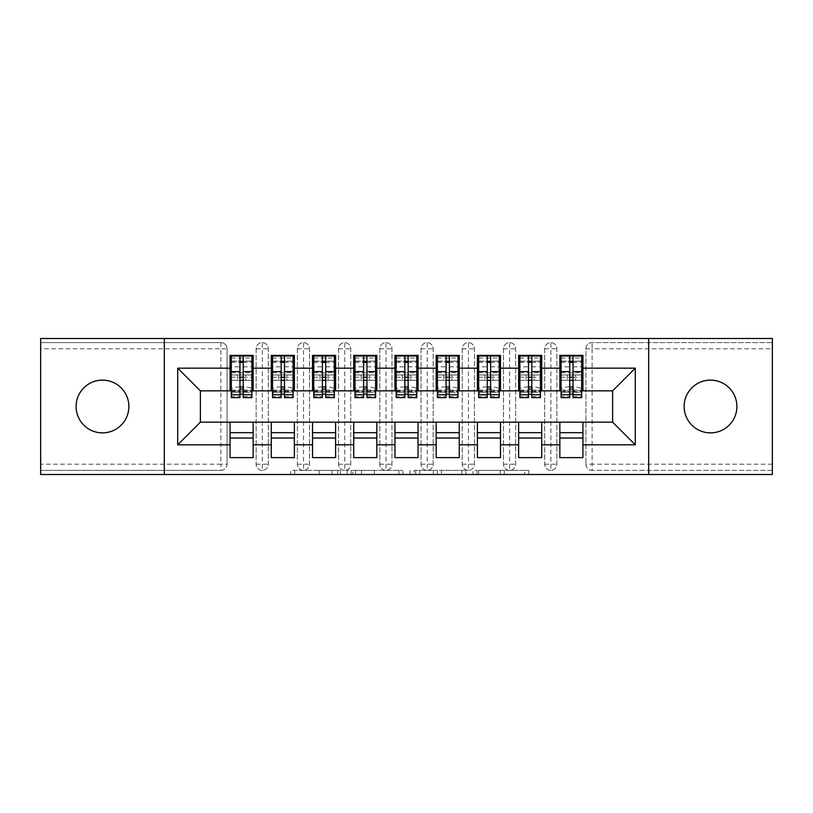 <?xml version="1.0" encoding="UTF-8"?>
<svg xmlns="http://www.w3.org/2000/svg" width="813" height="813" viewBox="0 0 813 813"><rect width="100%" height="100%" fill="white"/><g stroke="black" fill="none" stroke-linecap="round" stroke-linejoin="round"><path stroke-width="0.61" stroke-dasharray="4.07 3.05" d="M340.545 474.518L294.723 474.518L340.545 474.518L340.545 470.392L319.204 470.392L319.204 474.518L319.204 470.392L340.545 470.392L340.545 474.518L340.545 470.392L319.204 470.392L319.204 474.518L319.204 470.392L340.545 470.392L294.723 470.392L340.545 470.392M710.511 380.118A26.382 26.382 0 0 0 684.129 406.5A26.382 26.382 0 0 0 710.511 432.882A26.382 26.382 0 0 0 736.903 406.5A26.382 26.382 0 0 0 710.511 380.118M102.489 380.118A26.382 26.382 0 0 0 76.097 406.5A26.382 26.382 0 0 0 102.489 432.882A26.382 26.382 0 0 0 128.871 406.5A26.382 26.382 0 0 0 102.489 380.118M524.751 474.518L477.007 474.518L524.751 474.518L524.751 470.392L504.314 470.392L528.796 470.392L528.796 474.518L528.796 470.392L477.007 470.392L528.796 470.392L528.796 474.518L528.796 470.392L524.751 470.392L524.751 474.518M500.269 474.518L478.623 474.518L500.269 474.518L500.269 470.392L504.314 470.392L500.269 470.392L500.269 474.518L500.269 470.392L478.623 470.392L478.623 474.518L478.623 470.392L500.269 470.392L500.269 474.518M472.963 474.518L477.007 474.518L472.963 474.518L472.963 470.392L477.007 470.392L472.963 470.392L472.963 474.518M290.678 474.518L294.723 474.518L290.678 474.518L290.678 470.392L294.723 470.392L290.678 470.392L290.678 474.518M772.35 464.213L592.108 464.213L592.108 348.787L772.35 348.787L772.35 470.392L592.108 470.392L772.35 470.392L772.35 474.518L40.65 474.518L40.65 470.392L220.892 470.392L40.65 470.392L40.65 348.787L220.892 348.787L220.892 464.213L40.65 464.213M402.963 474.518L398.909 474.518L402.963 474.518L402.963 470.392L402.963 474.518M351.165 474.518L398.909 474.518L347.121 474.518L351.165 474.518L351.165 470.392L402.963 470.392L347.121 470.392L347.121 474.518L347.121 470.392L351.165 470.392L351.165 474.518M414.091 474.518L465.879 474.518L410.037 474.518L414.091 474.518L414.091 470.392L465.879 470.392L465.879 474.518L465.879 470.392L441.398 470.392L441.398 474.518M239.957 380.321L231.309 380.321L231.309 374.966L231.309 380.321L251.918 380.321L251.918 374.966L231.309 374.966L231.309 380.321L230.069 380.321L253.148 380.321L230.069 380.321L230.069 390.84L200.384 390.84L200.384 422.16L230.069 422.16L230.069 432.679L253.148 432.679L253.148 422.16L271.288 422.16L271.288 432.679L294.377 432.679L294.377 422.16L312.517 422.16L312.517 432.679L335.596 432.679L335.596 422.16L353.736 422.16L353.736 432.679L376.815 432.679L376.815 422.16L394.955 422.16L394.955 432.679L418.045 432.679L418.045 422.16L436.185 422.16L436.185 432.679L459.264 432.679L459.264 422.16L477.404 422.16L477.404 432.679L500.483 432.679L500.483 422.16L518.623 422.16L518.623 432.679L541.712 432.679L541.712 422.16L559.852 422.16L559.852 432.679L582.931 432.679L582.931 422.16L612.616 422.16L612.616 390.84L559.852 390.84L559.852 380.321L582.931 380.321L559.852 380.321L559.852 355.383L582.931 355.383L582.931 374.966L559.852 374.966L582.931 374.966L561.082 374.966L561.082 380.321L581.691 380.321L581.691 355.799M582.931 390.84L582.931 374.966M559.852 422.16L582.931 422.16M582.931 432.679L582.931 457.617L559.852 457.617L559.852 432.679M559.852 390.84L518.623 390.84L518.623 380.321L541.712 380.321L518.623 380.321L518.623 355.383L541.712 355.383L541.712 374.966L518.623 374.966L541.712 374.966L519.863 374.966L519.863 380.321L540.472 380.321L540.472 355.799M541.712 390.84L541.712 374.966M518.623 422.16L541.712 422.16M541.712 432.679L541.712 457.617L518.623 457.617L518.623 432.679M518.623 390.84L477.404 390.84L477.404 380.321L500.483 380.321L477.404 380.321L477.404 355.383L500.483 355.383L500.483 374.966L477.404 374.966L500.483 374.966L478.644 374.966L478.644 380.321L499.253 380.321L499.253 355.799M500.483 390.84L500.483 374.966M477.404 422.16L500.483 422.16M500.483 432.679L500.483 457.617L477.404 457.617L477.404 432.679M477.404 390.84L436.185 390.84L436.185 380.321L459.264 380.321L436.185 380.321L436.185 355.383L459.264 355.383L459.264 374.966L436.185 374.966L459.264 374.966L437.414 374.966L437.414 380.321L458.024 380.321L458.024 355.799M459.264 390.84L459.264 374.966M436.185 422.16L459.264 422.16M459.264 432.679L459.264 457.617L436.185 457.617L436.185 432.679M436.185 390.84L394.955 390.84L394.955 380.321L418.045 380.321L394.955 380.321L394.955 355.383L418.045 355.383L418.045 374.966L394.955 374.966L418.045 374.966L396.195 374.966L396.195 380.321L416.805 380.321L416.805 355.799M418.045 390.84L418.045 374.966M394.955 422.16L418.045 422.16M418.045 432.679L418.045 457.617L394.955 457.617L394.955 432.679M394.955 390.84L353.736 390.84L353.736 380.321L376.815 380.321L353.736 380.321L353.736 355.383L376.815 355.383L376.815 374.966L353.736 374.966L376.815 374.966L354.976 374.966L354.976 380.321L375.586 380.321L375.586 355.799M376.815 390.84L376.815 374.966M353.736 422.16L376.815 422.16M376.815 432.679L376.815 457.617L353.736 457.617L353.736 432.679M353.736 390.84L312.517 390.84L312.517 380.321L335.596 380.321L312.517 380.321L312.517 355.383L335.596 355.383L335.596 374.966L312.517 374.966L335.596 374.966L313.747 374.966L313.747 380.321L334.356 380.321L334.356 355.799M335.596 390.84L335.596 374.966M312.517 422.16L335.596 422.16M335.596 432.679L335.596 457.617L312.517 457.617L312.517 432.679M312.517 390.84L271.288 390.84L271.288 380.321L294.377 380.321L271.288 380.321L271.288 355.383L294.377 355.383L294.377 374.966L271.288 374.966L294.377 374.966L272.528 374.966L272.528 380.321L293.137 380.321L293.137 355.799M294.377 390.84L294.377 374.966M271.288 422.16L294.377 422.16M294.377 432.679L294.377 457.617L271.288 457.617L271.288 432.679M220.892 470.392A6.179 6.179 0 0 0 227.081 464.213L220.892 464.213L220.892 470.392A6.179 6.179 0 0 0 227.081 464.213L227.081 348.787A6.179 6.179 0 0 0 220.892 342.608L40.65 342.608L40.65 348.787M227.081 464.213L227.081 348.787A6.179 6.179 0 0 0 220.892 342.608L40.65 342.608L40.65 338.482L772.35 338.482L772.35 342.608L592.108 342.608A6.179 6.179 0 0 0 585.919 348.787L585.919 464.213L585.919 348.787A6.179 6.179 0 0 1 592.108 342.608L772.35 342.608L772.35 348.787M230.069 390.84L253.148 390.84L253.148 374.966L230.069 374.966L230.069 355.383L253.148 355.383L253.148 374.966L251.918 374.966L251.918 380.321L251.918 355.799M230.069 422.16L253.148 422.16M253.148 432.679L253.148 457.617L230.069 457.617L230.069 432.679M271.288 390.84L253.148 390.84M164.317 474.518L164.317 338.482M648.683 338.482L648.683 474.518M581.691 390.84L561.082 390.84M540.472 390.84L519.863 390.84M499.253 390.84L478.644 390.84M458.024 390.84L437.414 390.84M416.805 390.84L396.195 390.84M375.586 390.84L354.976 390.84M334.356 390.84L313.747 390.84M293.137 390.84L272.528 390.84M251.918 390.84L231.309 390.84M251.918 374.966L230.069 374.966L230.069 380.321L230.069 374.966L253.148 374.966L253.148 380.321L253.148 374.966M253.148 438.034L230.069 438.034M585.919 464.213A6.179 6.179 0 0 0 592.108 470.392L592.108 464.213L585.919 464.213A6.179 6.179 0 0 0 592.108 470.392M550.879 470.392A6.179 6.179 0 0 1 544.7 464.213A6.179 6.179 0 0 0 550.879 470.392A6.179 6.179 0 0 0 556.854 464.213L556.854 348.787A6.179 6.179 0 0 0 550.879 342.608A6.179 6.179 0 0 0 544.7 348.787L544.7 464.213L544.7 348.787A6.179 6.179 0 0 1 550.879 342.608A6.179 6.179 0 0 1 556.854 348.787L556.854 464.213A6.179 6.179 0 0 1 550.879 470.392L550.879 342.608M582.931 438.034L559.852 438.034M509.66 470.392A6.179 6.179 0 0 1 503.481 464.213A6.179 6.179 0 0 0 509.66 470.392A6.179 6.179 0 0 0 515.635 464.213L515.635 348.787A6.179 6.179 0 0 0 509.66 342.608A6.179 6.179 0 0 0 503.481 348.787L503.481 464.213L503.481 348.787A6.179 6.179 0 0 1 509.66 342.608A6.179 6.179 0 0 1 515.635 348.787L515.635 464.213A6.179 6.179 0 0 1 509.66 470.392L509.66 342.608M541.712 438.034L518.623 438.034M468.44 470.392A6.179 6.179 0 0 1 462.251 464.213A6.179 6.179 0 0 0 468.44 470.392A6.179 6.179 0 0 0 474.416 464.213L474.416 348.787A6.179 6.179 0 0 0 468.44 342.608A6.179 6.179 0 0 0 462.251 348.787L462.251 464.213L462.251 348.787A6.179 6.179 0 0 1 468.44 342.608A6.179 6.179 0 0 1 474.416 348.787L474.416 464.213A6.179 6.179 0 0 1 468.44 470.392L468.44 342.608M500.483 438.034L477.404 438.034M427.211 470.392A6.179 6.179 0 0 1 421.032 464.213A6.179 6.179 0 0 0 427.211 470.392A6.179 6.179 0 0 0 433.187 464.213L433.187 348.787A6.179 6.179 0 0 0 427.211 342.608A6.179 6.179 0 0 0 421.032 348.787L421.032 464.213L421.032 348.787A6.179 6.179 0 0 1 427.211 342.608A6.179 6.179 0 0 1 433.187 348.787L433.187 464.213A6.179 6.179 0 0 1 427.211 470.392L427.211 342.608M459.264 438.034L436.185 438.034M385.992 470.392A6.179 6.179 0 0 1 379.813 464.213A6.179 6.179 0 0 0 385.992 470.392A6.179 6.179 0 0 0 391.968 464.213L391.968 348.787A6.179 6.179 0 0 0 385.992 342.608A6.179 6.179 0 0 0 379.813 348.787L379.813 464.213L379.813 348.787A6.179 6.179 0 0 1 385.992 342.608A6.179 6.179 0 0 1 391.968 348.787L391.968 464.213A6.179 6.179 0 0 1 385.992 470.392L385.992 342.608M418.045 438.034L394.955 438.034M344.773 470.392A6.179 6.179 0 0 1 338.584 464.213A6.179 6.179 0 0 0 344.773 470.392A6.179 6.179 0 0 0 350.749 464.213L350.749 348.787A6.179 6.179 0 0 0 344.773 342.608A6.179 6.179 0 0 0 338.584 348.787L338.584 464.213L338.584 348.787A6.179 6.179 0 0 1 344.773 342.608A6.179 6.179 0 0 1 350.749 348.787L350.749 464.213A6.179 6.179 0 0 1 344.773 470.392L344.773 342.608M376.815 438.034L353.736 438.034M303.544 470.392A6.179 6.179 0 0 1 297.365 464.213A6.179 6.179 0 0 0 303.544 470.392A6.179 6.179 0 0 0 309.519 464.213L309.519 348.787A6.179 6.179 0 0 0 303.544 342.608A6.179 6.179 0 0 0 297.365 348.787L297.365 464.213L297.365 348.787A6.179 6.179 0 0 1 303.544 342.608A6.179 6.179 0 0 1 309.519 348.787L309.519 464.213A6.179 6.179 0 0 1 303.544 470.392L303.544 342.608M335.596 438.034L312.517 438.034M262.325 470.392A6.179 6.179 0 0 1 256.146 464.213A6.179 6.179 0 0 0 262.325 470.392A6.179 6.179 0 0 0 268.3 464.213L268.3 348.787A6.179 6.179 0 0 0 262.325 342.608A6.179 6.179 0 0 0 256.146 348.787L256.146 464.213L256.146 348.787A6.179 6.179 0 0 1 262.325 342.608A6.179 6.179 0 0 1 268.3 348.787L268.3 464.213A6.179 6.179 0 0 1 262.325 470.392L262.325 342.608M294.377 438.034L271.288 438.034M355.616 474.518L361.49 474.518L355.616 474.518L355.616 470.392L352.781 470.392L352.781 474.518L352.781 470.392L361.49 470.392L355.616 470.392L355.616 474.518M361.49 474.518L374.437 474.518L361.49 474.518L361.49 470.392L374.437 470.392L374.437 474.518L374.437 470.392L361.49 470.392L361.49 474.518M414.091 470.392L437.353 470.392L437.353 474.518L437.353 470.392L433.309 470.392L437.353 470.392L437.353 474.518L437.353 470.392L441.398 470.392M415.707 470.392L415.707 474.518L415.707 470.392M410.037 470.392L410.037 474.518L410.037 470.392M231.309 380.321L231.309 361.155L231.309 366.826L239.957 366.826L239.957 355.952M253.148 380.321L251.918 380.321L251.918 361.155L251.918 389.102A8.242 2.134 0 0 0 243.666 386.968L243.666 392.151A8.242 2.134 180 0 1 251.918 394.285L251.918 389.102M243.26 397.638L243.26 361.368L251.918 361.368M243.26 355.952L243.26 361.368M231.309 397.638L231.309 396.754L239.957 396.754L239.957 366.826M231.309 396.754L231.309 394.285A8.242 2.134 180 0 1 239.55 392.151L239.957 386.968M239.55 386.968A8.242 2.134 0 0 0 231.309 389.102L231.309 394.285M231.309 366.826L231.309 389.102M239.55 392.151L243.666 392.151M251.918 397.638L251.918 394.285M230.069 380.321L230.069 374.966M243.26 380.321L251.918 380.321M245.729 380.321L237.487 380.321L245.729 380.321L245.729 374.966L237.487 374.966L245.729 374.966L245.729 380.321M239.957 396.754L239.957 397.638M231.309 374.966L231.309 355.799M231.309 361.155L251.918 361.155L231.309 361.155M237.487 374.966L237.487 380.321L237.487 374.966M293.137 374.966L271.288 374.966L271.288 380.321L272.528 380.321L272.528 361.155L272.528 366.826L281.186 366.826L281.186 355.952M294.377 380.321L293.137 380.321L293.137 361.155L293.137 389.102A8.242 2.134 0 0 0 284.896 386.968L284.896 392.151A8.242 2.134 180 0 1 293.137 394.285L293.137 389.102M284.479 397.638L284.479 361.368L293.137 361.368M284.479 355.952L284.479 361.368M272.528 397.638L272.528 396.754L281.186 396.754L281.186 366.826M272.528 396.754L272.528 394.285A8.242 2.134 180 0 1 280.77 392.151L281.186 386.968M280.77 386.968A8.242 2.134 0 0 0 272.528 389.102L272.528 394.285M272.528 366.826L272.528 389.102M280.77 392.151L284.896 392.151M293.137 397.638L293.137 394.285M271.288 380.321L271.288 374.966M272.528 380.321L281.186 380.321M284.479 380.321L293.137 380.321M286.959 380.321L278.707 380.321L286.959 380.321L286.959 374.966L278.707 374.966L286.959 374.966L286.959 380.321M281.186 396.754L281.186 397.638M272.528 374.966L272.528 355.799M272.528 361.155L293.137 361.155L272.528 361.155M278.707 374.966L278.707 380.321L278.707 374.966M334.356 374.966L312.517 374.966L312.517 380.321L313.747 380.321L313.747 361.155L313.747 366.826L322.405 366.826L322.405 355.952M335.596 380.321L334.356 380.321L334.356 361.155L334.356 389.102A8.242 2.134 0 0 0 326.115 386.968L326.115 392.151A8.242 2.134 180 0 1 334.356 394.285L334.356 389.102M325.708 397.638L325.708 361.368L334.356 361.368M325.708 355.952L325.708 361.368M313.747 397.638L313.747 396.754L322.405 396.754L322.405 366.826M313.747 396.754L313.747 394.285A8.242 2.134 180 0 1 321.999 392.151L322.405 386.968M321.999 386.968A8.242 2.134 0 0 0 313.747 389.102L313.747 394.285M313.747 366.826L313.747 389.102M321.999 392.151L326.115 392.151M334.356 397.638L334.356 394.285M312.517 380.321L312.517 374.966M313.747 380.321L322.405 380.321M325.708 380.321L334.356 380.321M328.178 380.321L319.936 380.321L328.178 380.321L328.178 374.966L319.936 374.966L328.178 374.966L328.178 380.321M322.405 396.754L322.405 397.638M313.747 374.966L313.747 355.799M313.747 361.155L334.356 361.155L313.747 361.155M319.936 374.966L319.936 380.321L319.936 374.966M375.586 374.966L353.736 374.966L353.736 380.321L354.976 380.321L354.976 361.155L354.976 366.826L363.624 366.826L363.624 355.952M376.815 380.321L375.586 380.321L375.586 361.155L375.586 389.102A8.242 2.134 0 0 0 367.334 386.968L367.334 392.151A8.242 2.134 180 0 1 375.586 394.285L375.586 389.102M366.927 397.638L366.927 361.368L375.586 361.368M366.927 355.952L366.927 361.368M354.976 397.638L354.976 396.754L363.624 396.754L363.624 366.826M354.976 396.754L354.976 394.285A8.242 2.134 180 0 1 363.218 392.151L363.624 386.968M363.218 386.968A8.242 2.134 0 0 0 354.976 389.102L354.976 394.285M354.976 366.826L354.976 389.102M363.218 392.151L367.334 392.151M375.586 397.638L375.586 394.285M353.736 380.321L353.736 374.966M354.976 380.321L363.624 380.321M366.927 380.321L375.586 380.321M369.397 380.321L361.155 380.321L369.397 380.321L369.397 374.966L361.155 374.966L369.397 374.966L369.397 380.321M363.624 396.754L363.624 397.638M354.976 374.966L354.976 355.799M354.976 361.155L375.586 361.155L354.976 361.155M361.155 374.966L361.155 380.321L361.155 374.966M416.805 374.966L394.955 374.966L394.955 380.321L396.195 380.321L396.195 361.155L396.195 366.826L404.854 366.826L404.854 355.952M418.045 380.321L416.805 380.321L416.805 361.155L416.805 389.102A8.242 2.134 0 0 0 408.563 386.968L408.563 392.151A8.242 2.134 180 0 1 416.805 394.285L416.805 389.102M408.146 397.638L408.146 361.368L416.805 361.368M408.146 355.952L408.146 361.368M396.195 397.638L396.195 396.754L404.854 396.754L404.854 366.826M396.195 396.754L396.195 394.285A8.242 2.134 180 0 1 404.437 392.151L404.854 386.968M404.437 386.968A8.242 2.134 0 0 0 396.195 389.102L396.195 394.285M396.195 366.826L396.195 389.102M404.437 392.151L408.563 392.151M416.805 397.638L416.805 394.285M394.955 380.321L394.955 374.966M396.195 380.321L404.854 380.321M408.146 380.321L416.805 380.321M410.626 380.321L402.374 380.321L410.626 380.321L410.626 374.966L402.374 374.966L410.626 374.966L410.626 380.321M404.854 396.754L404.854 397.638M396.195 374.966L396.195 355.799M396.195 361.155L416.805 361.155L396.195 361.155M402.374 374.966L402.374 380.321L402.374 374.966M458.024 374.966L436.185 374.966L436.185 380.321L437.414 380.321L437.414 361.155L437.414 366.826L446.073 366.826L446.073 355.952M459.264 380.321L458.024 380.321L458.024 361.155L458.024 389.102A8.242 2.134 0 0 0 449.782 386.968L449.782 392.151A8.242 2.134 180 0 1 458.024 394.285L458.024 389.102M449.376 397.638L449.376 361.368L458.024 361.368M449.376 355.952L449.376 361.368M437.414 397.638L437.414 396.754L446.073 396.754L446.073 366.826M437.414 396.754L437.414 394.285A8.242 2.134 180 0 1 445.666 392.151L446.073 386.968M445.666 386.968A8.242 2.134 0 0 0 437.414 389.102L437.414 394.285M437.414 366.826L437.414 389.102M445.666 392.151L449.782 392.151M458.024 397.638L458.024 394.285M436.185 380.321L436.185 374.966M437.414 380.321L446.073 380.321M449.376 380.321L458.024 380.321M451.845 380.321L443.603 380.321L451.845 380.321L451.845 374.966L443.603 374.966L451.845 374.966L451.845 380.321M446.073 396.754L446.073 397.638M437.414 374.966L437.414 355.799M437.414 361.155L458.024 361.155L437.414 361.155M443.603 374.966L443.603 380.321L443.603 374.966M499.253 374.966L477.404 374.966L477.404 380.321L478.644 380.321L478.644 361.155L478.644 366.826L487.292 366.826L487.292 355.952M500.483 380.321L499.253 380.321L499.253 361.155L499.253 389.102A8.242 2.134 0 0 0 491.001 386.968L491.001 392.151A8.242 2.134 180 0 1 499.253 394.285L499.253 389.102M490.595 397.638L490.595 361.368L499.253 361.368M490.595 355.952L490.595 361.368M478.644 397.638L478.644 396.754L487.292 396.754L487.292 366.826M478.644 396.754L478.644 394.285A8.242 2.134 180 0 1 486.885 392.151L487.292 386.968M486.885 386.968A8.242 2.134 0 0 0 478.644 389.102L478.644 394.285M478.644 366.826L478.644 389.102M486.885 392.151L491.001 392.151M499.253 397.638L499.253 394.285M477.404 380.321L477.404 374.966M478.644 380.321L487.292 380.321M490.595 380.321L499.253 380.321M493.064 380.321L484.822 380.321L493.064 380.321L493.064 374.966L484.822 374.966L493.064 374.966L493.064 380.321M487.292 396.754L487.292 397.638M478.644 374.966L478.644 355.799M478.644 361.155L499.253 361.155L478.644 361.155M484.822 374.966L484.822 380.321L484.822 374.966M540.472 374.966L518.623 374.966L518.623 380.321L519.863 380.321L519.863 361.155L519.863 366.826L528.521 366.826L528.521 355.952M541.712 380.321L540.472 380.321L540.472 361.155L540.472 389.102A8.242 2.134 0 0 0 532.23 386.968L532.23 392.151A8.242 2.134 180 0 1 540.472 394.285L540.472 389.102M531.814 397.638L531.814 361.368L540.472 361.368M531.814 355.952L531.814 361.368M519.863 397.638L519.863 396.754L528.521 396.754L528.521 366.826M519.863 396.754L519.863 394.285A8.242 2.134 180 0 1 528.104 392.151L528.521 386.968M528.104 386.968A8.242 2.134 0 0 0 519.863 389.102L519.863 394.285M519.863 366.826L519.863 389.102M528.104 392.151L532.23 392.151M540.472 397.638L540.472 394.285M518.623 380.321L518.623 374.966M519.863 380.321L528.521 380.321M531.814 380.321L540.472 380.321M534.293 380.321L526.041 380.321L534.293 380.321L534.293 374.966L526.041 374.966L534.293 374.966L534.293 380.321M528.521 396.754L528.521 397.638M519.863 374.966L519.863 355.799M519.863 361.155L540.472 361.155L519.863 361.155M526.041 374.966L526.041 380.321L526.041 374.966M581.691 374.966L559.852 374.966L559.852 380.321L561.082 380.321L561.082 361.155L561.082 366.826L569.74 366.826L569.74 355.952M582.931 380.321L581.691 380.321L581.691 361.155L581.691 389.102A8.242 2.134 0 0 0 573.45 386.968L573.45 392.151A8.242 2.134 180 0 1 581.691 394.285L581.691 389.102M573.043 397.638L573.043 361.368L581.691 361.368M573.043 355.952L573.043 361.368M561.082 397.638L561.082 396.754L569.74 396.754L569.74 366.826M561.082 396.754L561.082 394.285A8.242 2.134 180 0 1 569.334 392.151L569.74 386.968M569.334 386.968A8.242 2.134 0 0 0 561.082 389.102L561.082 394.285M561.082 366.826L561.082 389.102M569.334 392.151L573.45 392.151M581.691 397.638L581.691 394.285M559.852 380.321L559.852 374.966M561.082 380.321L569.74 380.321M573.043 380.321L581.691 380.321M575.513 380.321L567.271 380.321L575.513 380.321L575.513 374.966L567.271 374.966L575.513 374.966L575.513 380.321M569.74 396.754L569.74 397.638M561.082 374.966L561.082 355.799M561.082 361.155L581.691 361.155L561.082 361.155M567.271 374.966L567.271 380.321L567.271 374.966M337.71 470.392L337.71 474.518L337.71 470.392M220.892 342.608L220.892 348.787L227.081 348.787M585.919 348.787L592.108 348.787L592.108 342.608M256.146 348.787L268.3 348.787M256.146 464.213L268.3 464.213M297.365 348.787L309.519 348.787M297.365 464.213L309.519 464.213M338.584 348.787L350.749 348.787M338.584 464.213L350.749 464.213M379.813 348.787L391.968 348.787M379.813 464.213L391.968 464.213M421.032 348.787L433.187 348.787M421.032 464.213L433.187 464.213M462.251 348.787L474.416 348.787M462.251 464.213L474.416 464.213M503.481 348.787L515.635 348.787M503.481 464.213L515.635 464.213M544.7 348.787L556.854 348.787M544.7 464.213L556.854 464.213M332.151 470.392L332.151 474.518L332.151 470.392M294.723 470.392L294.723 474.518L294.723 470.392M398.909 470.392L398.909 474.518L398.909 470.392M461.835 470.392L461.835 474.518L461.835 470.392M433.309 470.392L433.309 474.518L433.309 470.392M419.752 470.392L419.752 474.518L419.752 470.392M504.314 470.392L504.314 474.518L504.314 470.392M477.007 470.392L477.007 474.518L477.007 470.392M243.26 366.826L251.918 366.826M243.26 390.037L251.918 390.037M243.26 391.571L251.918 391.571M231.309 391.571L239.957 391.571M243.26 396.754L251.918 396.754M231.309 361.368L239.957 361.368M231.309 390.037L239.957 390.037M231.309 357.994L251.918 357.994M231.309 372.771L251.918 372.771M231.309 377.181L239.957 377.181M243.26 377.181L251.918 377.181M231.309 362.395L239.957 362.395M243.26 362.395L251.918 362.395M284.479 366.826L293.137 366.826M284.479 390.037L293.137 390.037M284.479 391.571L293.137 391.571M272.528 391.571L281.186 391.571M284.479 396.754L293.137 396.754M272.528 361.368L281.186 361.368M272.528 390.037L281.186 390.037M272.528 357.994L293.137 357.994M272.528 372.771L293.137 372.771M272.528 377.181L281.186 377.181M284.479 377.181L293.137 377.181M272.528 362.395L281.186 362.395M284.479 362.395L293.137 362.395M325.708 366.826L334.356 366.826M325.708 390.037L334.356 390.037M325.708 391.571L334.356 391.571M313.747 391.571L322.405 391.571M325.708 396.754L334.356 396.754M313.747 361.368L322.405 361.368M313.747 390.037L322.405 390.037M313.747 357.994L334.356 357.994M313.747 372.771L334.356 372.771M313.747 377.181L322.405 377.181M325.708 377.181L334.356 377.181M313.747 362.395L322.405 362.395M325.708 362.395L334.356 362.395M366.927 366.826L375.586 366.826M366.927 390.037L375.586 390.037M366.927 391.571L375.586 391.571M354.976 391.571L363.624 391.571M366.927 396.754L375.586 396.754M354.976 361.368L363.624 361.368M354.976 390.037L363.624 390.037M354.976 357.994L375.586 357.994M354.976 372.771L375.586 372.771M354.976 377.181L363.624 377.181M366.927 377.181L375.586 377.181M354.976 362.395L363.624 362.395M366.927 362.395L375.586 362.395M408.146 366.826L416.805 366.826M408.146 390.037L416.805 390.037M408.146 391.571L416.805 391.571M396.195 391.571L404.854 391.571M408.146 396.754L416.805 396.754M396.195 361.368L404.854 361.368M396.195 390.037L404.854 390.037M396.195 357.994L416.805 357.994M396.195 372.771L416.805 372.771M396.195 377.181L404.854 377.181M408.146 377.181L416.805 377.181M396.195 362.395L404.854 362.395M408.146 362.395L416.805 362.395M449.376 366.826L458.024 366.826M449.376 390.037L458.024 390.037M449.376 391.571L458.024 391.571M437.414 391.571L446.073 391.571M449.376 396.754L458.024 396.754M437.414 361.368L446.073 361.368M437.414 390.037L446.073 390.037M437.414 357.994L458.024 357.994M437.414 372.771L458.024 372.771M437.414 377.181L446.073 377.181M449.376 377.181L458.024 377.181M437.414 362.395L446.073 362.395M449.376 362.395L458.024 362.395M490.595 366.826L499.253 366.826M490.595 390.037L499.253 390.037M490.595 391.571L499.253 391.571M478.644 391.571L487.292 391.571M490.595 396.754L499.253 396.754M478.644 361.368L487.292 361.368M478.644 390.037L487.292 390.037M478.644 357.994L499.253 357.994M478.644 372.771L499.253 372.771M478.644 377.181L487.292 377.181M490.595 377.181L499.253 377.181M478.644 362.395L487.292 362.395M490.595 362.395L499.253 362.395M531.814 366.826L540.472 366.826M531.814 390.037L540.472 390.037M531.814 391.571L540.472 391.571M519.863 391.571L528.521 391.571M531.814 396.754L540.472 396.754M519.863 361.368L528.521 361.368M519.863 390.037L528.521 390.037M519.863 357.994L540.472 357.994M519.863 372.771L540.472 372.771M519.863 377.181L528.521 377.181M531.814 377.181L540.472 377.181M519.863 362.395L528.521 362.395M531.814 362.395L540.472 362.395M573.043 366.826L581.691 366.826M573.043 390.037L581.691 390.037M573.043 391.571L581.691 391.571M561.082 391.571L569.74 391.571M573.043 396.754L581.691 396.754M561.082 361.368L569.74 361.368M561.082 390.037L569.74 390.037M561.082 357.994L581.691 357.994M561.082 372.771L581.691 372.771M561.082 377.181L569.74 377.181M573.043 377.181L581.691 377.181M561.082 362.395L569.74 362.395M573.043 362.395L581.691 362.395M243.26 392.283L251.918 392.283M231.309 392.283L239.957 392.283M284.479 392.283L293.137 392.283M272.528 392.283L281.186 392.283M325.708 392.283L334.356 392.283M313.747 392.283L322.405 392.283M366.927 392.283L375.586 392.283M354.976 392.283L363.624 392.283M408.146 392.283L416.805 392.283M396.195 392.283L404.854 392.283M449.376 392.283L458.024 392.283M437.414 392.283L446.073 392.283M490.595 392.283L499.253 392.283M478.644 392.283L487.292 392.283M531.814 392.283L540.472 392.283M519.863 392.283L528.521 392.283M573.043 392.283L581.691 392.283M561.082 392.283L569.74 392.283"/><path stroke-width="1.22" d="M710.511 380.118A26.382 26.382 0 0 0 684.129 406.5A26.382 26.382 0 0 0 710.511 432.882A26.382 26.382 0 0 0 736.903 406.5A26.382 26.382 0 0 0 710.511 380.118M102.489 380.118A26.382 26.382 0 0 0 76.097 406.5A26.382 26.382 0 0 0 102.489 432.882A26.382 26.382 0 0 0 128.871 406.5A26.382 26.382 0 0 0 102.489 380.118M648.683 474.518L772.35 474.518L772.35 338.482L648.683 338.482L648.683 474.518L164.317 474.518L164.317 338.482L40.65 338.482L40.65 474.518L164.317 474.518M582.931 432.679L559.852 432.679M559.852 438.034L582.931 438.034M541.712 432.679L518.623 432.679M518.623 438.034L541.712 438.034M500.483 432.679L477.404 432.679M477.404 438.034L500.483 438.034M459.264 432.679L436.185 432.679M436.185 438.034L459.264 438.034M418.045 432.679L394.955 432.679M394.955 438.034L418.045 438.034M376.815 432.679L353.736 432.679M353.736 438.034L376.815 438.034M335.596 432.679L312.517 432.679M312.517 438.034L335.596 438.034M294.377 432.679L271.288 432.679M271.288 438.034L294.377 438.034M648.683 338.482L164.317 338.482M231.309 390.84L200.384 390.84L177.712 368.167L177.712 444.833L230.069 444.833L230.069 457.617L253.148 457.617L253.148 444.833L271.288 444.833L271.288 457.617L294.377 457.617L294.377 444.833L312.517 444.833L312.517 457.617L335.596 457.617L335.596 444.833L353.736 444.833L353.736 457.617L376.815 457.617L376.815 444.833L394.955 444.833L394.955 457.617L418.045 457.617L418.045 444.833L436.185 444.833L436.185 457.617L459.264 457.617L459.264 444.833L477.404 444.833L477.404 457.617L500.483 457.617L500.483 444.833L518.623 444.833L518.623 457.617L541.712 457.617L541.712 444.833L559.852 444.833L559.852 457.617L582.931 457.617L582.931 422.16L612.616 422.16L612.616 390.84L581.691 390.84M177.712 368.167L230.069 368.167L230.069 390.84M612.616 390.84L635.288 368.167L582.931 368.167L582.931 355.383L559.852 355.383L559.852 368.167L541.712 368.167L541.712 355.383L518.623 355.383L518.623 368.167L500.483 368.167L500.483 355.383L477.404 355.383L477.404 368.167L459.264 368.167L459.264 355.383L436.185 355.383L436.185 368.167L418.045 368.167L418.045 355.383L394.955 355.383L394.955 368.167L376.815 368.167L376.815 355.383L353.736 355.383L353.736 368.167L335.596 368.167L335.596 355.383L312.517 355.383L312.517 368.167L294.377 368.167L294.377 355.383L271.288 355.383L271.288 368.167L253.148 368.167L253.148 355.383L230.069 355.383L230.069 368.167M635.288 368.167L635.288 444.833L582.931 444.833M541.712 444.833L541.712 422.16L582.931 422.16M559.852 444.833L559.852 422.16M582.931 368.167L582.931 390.84M500.483 444.833L500.483 422.16L541.712 422.16M518.623 444.833L518.623 422.16M559.852 368.167L559.852 390.84L540.472 390.84M541.712 368.167L541.712 390.84M459.264 444.833L459.264 422.16L500.483 422.16M477.404 444.833L477.404 422.16M518.623 368.167L518.623 390.84L499.253 390.84M500.483 368.167L500.483 390.84M418.045 444.833L418.045 422.16L459.264 422.16M436.185 444.833L436.185 422.16M477.404 368.167L477.404 390.84L458.024 390.84M459.264 368.167L459.264 390.84M376.815 444.833L376.815 422.16L418.045 422.16M394.955 444.833L394.955 422.16M436.185 368.167L436.185 390.84L416.805 390.84M418.045 368.167L418.045 390.84M335.596 444.833L335.596 422.16L376.815 422.16M353.736 444.833L353.736 422.16M394.955 368.167L394.955 390.84L375.586 390.84M376.815 368.167L376.815 390.84M294.377 444.833L294.377 422.16L335.596 422.16M312.517 444.833L312.517 422.16M353.736 368.167L353.736 390.84L334.356 390.84M335.596 368.167L335.596 390.84M253.148 444.833L253.148 422.16L294.377 422.16M271.288 444.833L271.288 422.16M312.517 368.167L312.517 390.84L293.137 390.84M294.377 368.167L294.377 390.84M253.148 432.679L230.069 432.679M230.069 438.034L253.148 438.034M177.712 444.833L200.384 422.16L253.148 422.16M230.069 444.833L230.069 422.16M271.288 368.167L271.288 390.84L251.918 390.84M253.148 368.167L253.148 390.84M200.384 390.84L200.384 422.16M561.082 390.84L559.852 390.84M519.863 390.84L518.623 390.84M478.644 390.84L477.404 390.84M437.414 390.84L436.185 390.84M396.195 390.84L394.955 390.84M354.976 390.84L353.736 390.84M313.747 390.84L312.517 390.84M272.528 390.84L271.288 390.84M635.288 444.833L612.616 422.16M231.309 355.799L251.918 355.799L231.309 355.799L231.309 397.638L239.957 397.638L239.957 355.952L251.918 356.013L251.918 397.638L243.26 397.638L243.26 356.013M239.957 361.318L243.26 361.318M239.957 394.173L243.26 394.173M243.26 389L239.957 389M239.957 386.968L243.26 386.968M253.148 374.966L251.918 374.966M253.148 380.321L251.918 380.321M231.309 374.966L230.069 374.966M231.309 380.321L230.069 380.321M239.957 380.321L243.26 380.321M272.528 355.799L293.137 355.799L272.528 355.799L272.528 397.638L281.186 397.638L281.186 355.952L293.137 356.013L293.137 397.638L284.479 397.638L284.479 356.013M281.186 361.318L284.479 361.318M281.186 394.173L284.479 394.173M284.479 389L281.186 389M281.186 386.968L284.479 386.968M294.377 374.966L293.137 374.966M294.377 380.321L293.137 380.321M272.528 374.966L271.288 374.966M272.528 380.321L271.288 380.321M281.186 380.321L284.479 380.321M313.747 355.799L334.356 355.799L313.747 355.799L313.747 397.638L322.405 397.638L322.405 355.952L334.356 356.013L334.356 397.638L325.708 397.638L325.708 356.013M322.405 361.318L325.708 361.318M322.405 394.173L325.708 394.173M325.708 389L322.405 389M322.405 386.968L325.708 386.968M335.596 374.966L334.356 374.966M335.596 380.321L334.356 380.321M313.747 374.966L312.517 374.966M313.747 380.321L312.517 380.321M322.405 380.321L325.708 380.321M354.976 355.799L375.586 355.799L354.976 355.799L354.976 397.638L363.624 397.638L363.624 355.952L375.586 356.013L375.586 397.638L366.927 397.638L366.927 356.013M363.624 361.318L366.927 361.318M363.624 394.173L366.927 394.173M366.927 389L363.624 389M363.624 386.968L366.927 386.968M376.815 374.966L375.586 374.966M376.815 380.321L375.586 380.321M354.976 374.966L353.736 374.966M354.976 380.321L353.736 380.321M363.624 380.321L366.927 380.321M396.195 355.799L416.805 355.799L396.195 355.799L396.195 397.638L404.854 397.638L404.854 355.952L416.805 356.013L416.805 397.638L408.146 397.638L408.146 356.013M404.854 361.318L408.146 361.318M404.854 394.173L408.146 394.173M408.146 389L404.854 389M404.854 386.968L408.146 386.968M418.045 374.966L416.805 374.966M418.045 380.321L416.805 380.321M396.195 374.966L394.955 374.966M396.195 380.321L394.955 380.321M404.854 380.321L408.146 380.321M437.414 355.799L458.024 355.799L437.414 355.799L437.414 397.638L446.073 397.638L446.073 355.952L458.024 356.013L458.024 397.638L449.376 397.638L449.376 356.013M446.073 361.318L449.376 361.318M446.073 394.173L449.376 394.173M449.376 389L446.073 389M446.073 386.968L449.376 386.968M459.264 374.966L458.024 374.966M459.264 380.321L458.024 380.321M437.414 374.966L436.185 374.966M437.414 380.321L436.185 380.321M446.073 380.321L449.376 380.321M478.644 355.799L499.253 355.799L478.644 355.799L478.644 397.638L487.292 397.638L487.292 355.952L499.253 356.013L499.253 397.638L490.595 397.638L490.595 356.013M487.292 361.318L490.595 361.318M487.292 394.173L490.595 394.173M490.595 389L487.292 389M487.292 386.968L490.595 386.968M500.483 374.966L499.253 374.966M500.483 380.321L499.253 380.321M478.644 374.966L477.404 374.966M478.644 380.321L477.404 380.321M487.292 380.321L490.595 380.321M519.863 355.799L540.472 355.799L519.863 355.799L519.863 397.638L528.521 397.638L528.521 355.952L540.472 356.013L540.472 397.638L531.814 397.638L531.814 356.013M528.521 361.318L531.814 361.318M528.521 394.173L531.814 394.173M531.814 389L528.521 389M528.521 386.968L531.814 386.968M541.712 374.966L540.472 374.966M541.712 380.321L540.472 380.321M519.863 374.966L518.623 374.966M519.863 380.321L518.623 380.321M528.521 380.321L531.814 380.321M561.082 355.799L581.691 355.799L561.082 355.799L561.082 397.638L569.74 397.638L569.74 355.952L581.691 356.013L581.691 397.638L573.043 397.638L573.043 356.013M569.74 361.318L573.043 361.318M569.74 394.173L573.043 394.173M573.043 389L569.74 389M569.74 386.968L573.043 386.968M582.931 374.966L581.691 374.966M582.931 380.321L581.691 380.321M561.082 374.966L559.852 374.966M561.082 380.321L559.852 380.321M569.74 380.321L573.043 380.321M231.309 356.013L239.957 356.013M243.26 394.803L251.918 394.803M243.26 371.602L251.918 371.602M231.309 394.803L239.957 394.803M231.309 371.602L239.957 371.602M239.957 377.181L243.26 377.181M239.957 362.395L243.26 362.395M272.528 356.013L281.186 356.013M284.479 394.803L293.137 394.803M284.479 371.602L293.137 371.602M272.528 394.803L281.186 394.803M272.528 371.602L281.186 371.602M281.186 377.181L284.479 377.181M281.186 362.395L284.479 362.395M313.747 356.013L322.405 356.013M325.708 394.803L334.356 394.803M325.708 371.602L334.356 371.602M313.747 394.803L322.405 394.803M313.747 371.602L322.405 371.602M322.405 377.181L325.708 377.181M322.405 362.395L325.708 362.395M354.976 356.013L363.624 356.013M366.927 394.803L375.586 394.803M366.927 371.602L375.586 371.602M354.976 394.803L363.624 394.803M354.976 371.602L363.624 371.602M363.624 377.181L366.927 377.181M363.624 362.395L366.927 362.395M396.195 356.013L404.854 356.013M408.146 394.803L416.805 394.803M408.146 371.602L416.805 371.602M396.195 394.803L404.854 394.803M396.195 371.602L404.854 371.602M404.854 377.181L408.146 377.181M404.854 362.395L408.146 362.395M437.414 356.013L446.073 356.013M449.376 394.803L458.024 394.803M449.376 371.602L458.024 371.602M437.414 394.803L446.073 394.803M437.414 371.602L446.073 371.602M446.073 377.181L449.376 377.181M446.073 362.395L449.376 362.395M478.644 356.013L487.292 356.013M490.595 394.803L499.253 394.803M490.595 371.602L499.253 371.602M478.644 394.803L487.292 394.803M478.644 371.602L487.292 371.602M487.292 377.181L490.595 377.181M487.292 362.395L490.595 362.395M519.863 356.013L528.521 356.013M531.814 394.803L540.472 394.803M531.814 371.602L540.472 371.602M519.863 394.803L528.521 394.803M519.863 371.602L528.521 371.602M528.521 377.181L531.814 377.181M528.521 362.395L531.814 362.395M561.082 356.013L569.74 356.013M573.043 394.803L581.691 394.803M573.043 371.602L581.691 371.602M561.082 394.803L569.74 394.803M561.082 371.602L569.74 371.602M569.74 377.181L573.043 377.181M569.74 362.395L573.043 362.395"/></g></svg>
